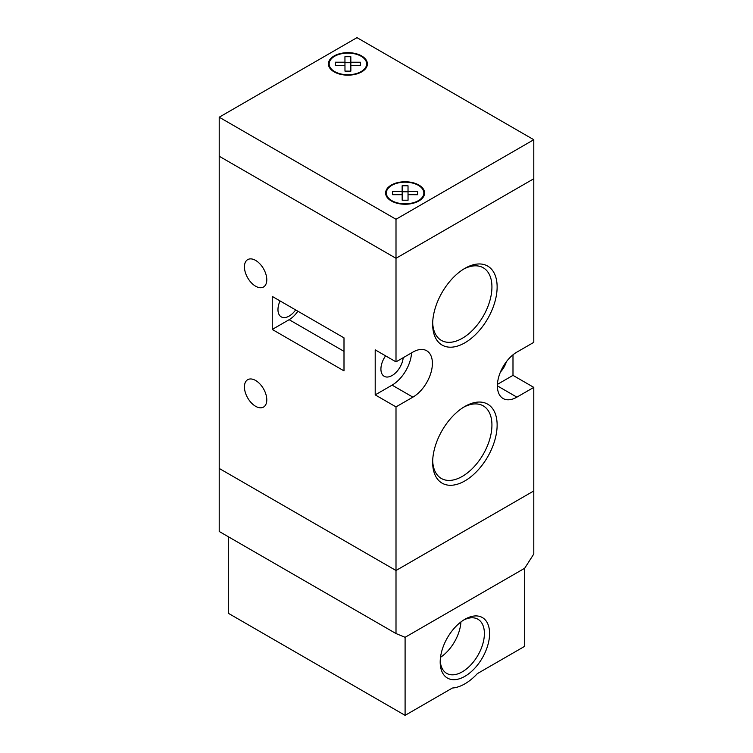 <?xml version="1.0" encoding="UTF-8"?>
<svg xmlns="http://www.w3.org/2000/svg" width="753" height="753" viewBox="0 0 753 753"><rect width="100%" height="100%" fill="white"/><g stroke="black" fill="none" stroke-linecap="round" stroke-linejoin="round"><path stroke-width="1.13" d="M464.893 406.441L464.893 406.441A45.594 26.317 -60 0 1 497.131 425.059A45.594 26.317 -60 0 1 464.893 480.894A45.594 26.317 -60 0 1 432.655 462.286A45.594 26.317 -60 0 1 464.893 406.441L464.893 406.441M432.683 460.732A41.914 24.2 120 0 0 441.333 478.466A41.914 24.2 120 0 0 462.295 476.395A41.914 24.2 120 0 0 489.676 439.46A41.914 24.2 120 0 0 483.247 405.867A41.914 24.2 120 0 0 463.566 407.241M464.893 268.35L464.893 268.35A45.594 26.317 -60 0 1 497.131 286.968A45.594 26.317 -60 0 1 464.893 342.803A45.594 26.317 -60 0 1 432.655 324.185A45.594 26.317 -60 0 1 464.893 268.35L464.893 268.35M432.683 322.642A41.914 24.2 120 0 0 441.333 340.375A41.914 24.2 120 0 0 462.295 338.295A41.914 24.2 120 0 0 489.676 301.36A41.914 24.2 120 0 0 483.247 267.776A41.914 24.2 120 0 0 463.566 269.15M244.433 386.929A15.813 9.13 -120 0 0 251.333 402.846A15.813 9.13 -120 0 0 263.512 407.081A15.813 9.13 -120 0 0 266.788 399.843A15.813 9.13 -120 0 0 259.889 383.926A15.813 9.13 -120 0 0 247.709 379.691A15.813 9.13 -120 0 0 244.433 386.929M244.433 266.854A15.813 9.13 -120 0 0 251.333 282.761A15.813 9.13 -120 0 0 263.512 286.997A15.813 9.13 -120 0 0 266.788 279.758A15.813 9.13 -120 0 0 259.889 263.851A15.813 9.13 -120 0 0 247.709 259.616A15.813 9.13 -120 0 0 244.433 266.854M500.463 371.973A15.813 9.13 120 0 0 506.374 361.732M385.602 355.858A15.813 9.13 120 0 0 384.19 376.302A15.813 9.13 120 0 0 392.097 375.521A15.813 9.13 120 0 0 403.203 357.703M295.647 309.925A15.813 9.13 -60 0 1 289.143 316.081A15.813 9.13 -60 0 1 281.245 316.872A15.813 9.13 -60 0 1 280.05 300.927M497.432 384.359L512.991 375.371L533.792 387.381L533.792 490.947L396.003 570.501L396.003 406.893L412.898 397.142A27.579 15.917 120 0 0 430.914 372.839A27.579 15.917 120 0 0 426.687 350.738A27.579 15.917 120 0 0 412.898 352.103L396.003 361.864L396.003 258.298L219.208 156.229L219.208 117.204L356.997 37.65L533.792 139.719L396.003 219.264L219.208 117.204M396.003 361.864L375.201 349.853L375.201 394.883L396.003 406.893M228.31 536.729L228.31 613.281L405.095 715.35L452.421 688.026A44.116 25.47 120 0 0 464.893 683.828A44.116 25.47 120 0 0 477.364 673.624L524.69 646.309L524.69 568.251L533.792 553.992L533.792 490.947L396.003 570.501L219.208 468.432L219.208 156.229L396.003 258.298L396.003 219.264M272.247 296.418L272.247 329.447L343.999 370.871L343.999 337.852L272.247 296.418M512.991 375.371L512.991 354.814M497.394 385.884L516.887 397.142A27.579 15.917 120 0 1 503.098 398.506A27.579 15.917 120 0 1 498.872 376.406A27.579 15.917 120 0 1 516.887 352.112L533.792 342.351L533.792 178.743L396.003 258.298L533.792 178.743L533.792 139.719M516.887 397.142L533.792 387.381M375.201 394.883L392.097 385.131A27.579 15.917 120 0 0 411.552 352.884M272.247 329.447L289.143 319.686A20.218 11.671 120 0 0 297.877 311.215M464.893 676.326A34.93 20.162 -60 0 1 440.194 662.066A34.93 20.162 -60 0 1 464.893 619.286L464.893 619.286A34.93 20.162 -60 0 1 489.591 633.546A34.93 20.162 -60 0 1 464.893 676.326M405.095 715.35L405.095 637.302L524.69 568.251L405.095 637.302L396.003 633.546L219.208 531.477L219.208 468.432L396.003 570.501L396.003 633.546M440.232 660.503A31.25 18.044 120 0 0 446.67 673.37A31.25 18.044 120 0 0 462.295 671.817A31.25 18.044 120 0 0 482.711 644.286A31.25 18.044 120 0 0 477.92 619.239A31.25 18.044 120 0 0 463.556 620.096M440.514 657.313A31.25 18.044 120 0 0 460.93 621.94M418.875 185.05A19.484 11.248 0 0 0 397.64 182.612A19.484 11.248 0 0 0 385.611 193.003A19.484 11.248 0 0 0 391.315 200.957A19.484 11.248 0 0 0 412.559 203.395A19.484 11.248 0 0 0 424.588 193.003A19.484 11.248 0 0 0 418.875 185.05M391.842 200.656A18.75 10.824 0 0 0 412.277 202.999A18.75 10.824 0 0 0 423.845 193.003A18.75 10.824 0 0 0 418.357 185.351A18.75 10.824 0 0 0 397.923 182.998A18.75 10.824 0 0 0 386.345 193.003A18.75 10.824 0 0 0 391.842 200.656M361.685 55.957A19.484 11.248 0 0 0 340.441 53.519A19.484 11.248 0 0 0 328.412 63.92A19.484 11.248 0 0 0 334.125 71.874A19.484 11.248 0 0 0 355.36 74.312A19.484 11.248 0 0 0 367.389 63.92A19.484 11.248 0 0 0 361.685 55.957M334.643 71.573A18.75 10.824 0 0 0 355.077 73.916A18.75 10.824 0 0 0 366.655 63.92A18.75 10.824 0 0 0 361.158 56.259A18.75 10.824 0 0 0 340.723 53.915A18.75 10.824 0 0 0 329.155 63.92A18.75 10.824 0 0 0 334.643 71.573M344.94 56.701L344.959 62.217L335.396 62.207L335.405 65.605L344.968 65.615L344.978 71.13L350.86 71.14L350.851 65.615L360.405 65.624L360.395 62.226L350.842 62.226L350.823 56.701L344.94 56.701M344.959 65.615L344.959 62.217M350.842 62.226L350.842 68.222L350.823 62.706L344.959 62.706M350.823 62.706L350.823 56.701M360.395 65.624L360.395 62.226M350.851 71.14L350.851 65.615M408.041 200.223L408.041 194.698L417.604 194.707L417.595 191.309L408.032 191.309L408.032 197.314L408.022 191.789L402.149 191.789M417.595 194.707L417.595 191.309M408.032 191.309L408.022 185.784L402.14 185.784L402.149 191.3L392.595 191.29L392.605 194.688L402.158 194.698L402.149 191.3M408.022 191.789L408.022 185.784M402.158 194.698L402.177 200.213L408.06 200.223L408.041 194.698M392.097 385.131L412.898 397.142M289.143 319.686L343.999 351.359M423.845 196.062L423.845 193.003M366.655 66.979L366.655 63.92M329.155 66.979L329.155 63.92M386.345 196.062L386.345 193.003"/></g></svg>
